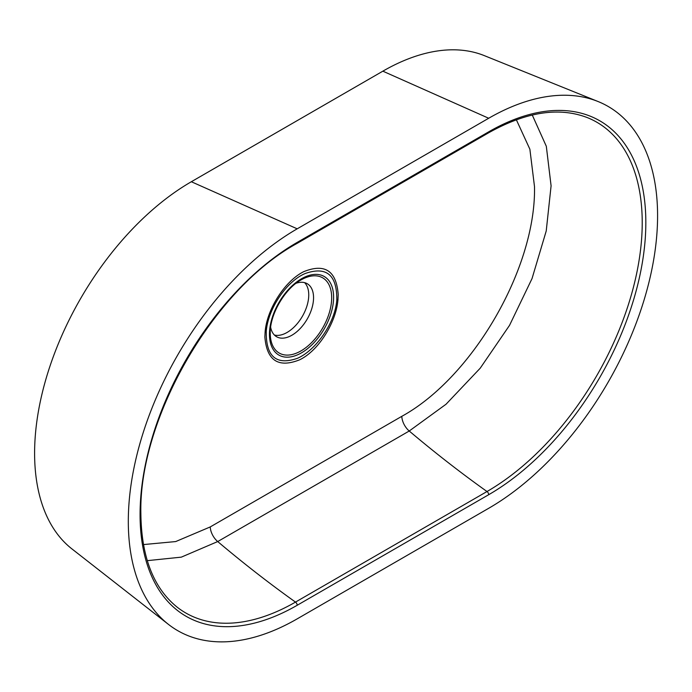 <?xml version="1.0" encoding="UTF-8"?>
<svg xmlns="http://www.w3.org/2000/svg" width="692" height="692" viewBox="0 0 692 692"><rect width="100%" height="100%" fill="white"/><g stroke="black" fill="none" stroke-linecap="round" stroke-linejoin="round"><path stroke-width="1.04" d="M266.247 331.546C265.936 356.726 276.342 365.644 297.482 358.283C316.062 350.221 335.092 322.879 336.805 300.008C337.056 274.992 326.581 266.143 305.388 273.444C286.765 280.969 267.856 308.84 266.247 331.546A68.05 34.583 5.3 0 0 265.105 332.065C266.801 309.315 284.827 281.03 303.727 271.662C324.929 263.142 336.416 270.797 338.206 294.61L337.981 299.498C336.277 322.221 318.666 350.732 299.627 359.805C278.383 368.231 266.801 360.61 264.872 336.952L265.105 332.065M143.46 544.578L175.69 541.568L210.247 526.932L401.801 416.333C472.991 377.227 536.213 267.475 534.501 186.624L529.873 149.204L516.362 119.785M297.197 242.399L488.699 131.835A222.218 128.297 -60 0 1 645.835 222.556A222.218 128.297 -60 0 1 488.699 494.711L297.197 605.275A222.218 128.297 -60 0 1 140.069 514.554A222.218 128.297 -60 0 1 297.197 242.399A2.725 1.574 -120 0 1 296.634 243.645C213.586 289.031 138.642 418.833 140.865 513.447C141.35 556.697 153.399 587.897 177.022 607.057A219.511 126.74 120 0 0 295.493 602.092L487.004 491.528A1006.73 581.237 60 0 1 409.232 431.012L217.712 541.559L181.313 557.147L147.284 560.658M270.65 327.281A30.621 17.681 120 0 0 276.592 336.736A30.621 17.681 120 0 0 291.903 335.222A30.621 17.681 120 0 0 311.91 308.234A30.621 17.681 120 0 0 307.213 283.703A30.621 17.681 120 0 0 296.055 283.288M304.618 282.639A30.621 17.681 -60 0 1 306.383 307.663A30.621 17.681 -60 0 1 287.093 332.445A30.621 17.681 -60 0 1 274.378 335.023M297.197 228.818L488.699 118.254A238.844 137.898 -60 0 1 598.035 101.516A238.844 137.898 -60 0 1 647.228 288.997A238.844 137.898 -60 0 1 488.699 508.291L297.197 618.856A238.844 137.898 -60 0 1 168.476 624.409A238.844 137.898 -60 0 1 128.305 521.344A238.844 137.898 -60 0 1 297.197 228.818L191.338 181.737L382.849 71.172A221.665 127.977 -60 0 1 484.322 55.628L598.035 101.516M168.476 624.409L71.881 548.868A221.665 127.977 -60 0 1 34.6 453.217A221.665 127.977 -60 0 1 191.338 181.737M301.53 352.808A45.361 26.184 -60 0 1 269.456 334.288A45.361 26.184 -60 0 1 301.53 278.738A45.361 26.184 -60 0 1 333.605 297.257A45.361 26.184 -60 0 1 301.53 352.808M300.968 279.983L300.968 279.983C284.741 288.772 269.75 314.739 270.252 333.181A43.432 25.076 120 0 0 300.968 350.913A43.432 25.076 120 0 0 331.676 297.716A43.432 25.076 120 0 0 300.968 279.983M336.805 300.008A68.05 34.522 -174.6 0 1 337.981 299.498M488.699 494.711A2.725 1.574 -120 0 0 487.004 491.528A219.511 126.74 120 0 0 632.747 289.81A219.511 126.74 120 0 0 587.283 117.588C558.876 106.715 525.833 111.879 488.137 133.08A2.725 1.574 60 0 0 488.699 131.835M532.269 115.028L546.317 146.289L551.091 185.837L546.222 230.99L532.027 278.599L509.537 325.344L480.231 368.179L446.046 404.232L409.232 431.012A13.606 7.846 -119.9 0 1 401.801 416.333M297.197 605.275A2.725 1.574 60 0 0 295.493 602.092A1006.73 581.237 60 0 1 217.712 541.559A13.606 7.871 -120.1 0 1 210.247 526.932M382.849 71.172L488.699 118.254M296.634 243.645L488.137 133.08"/></g></svg>
